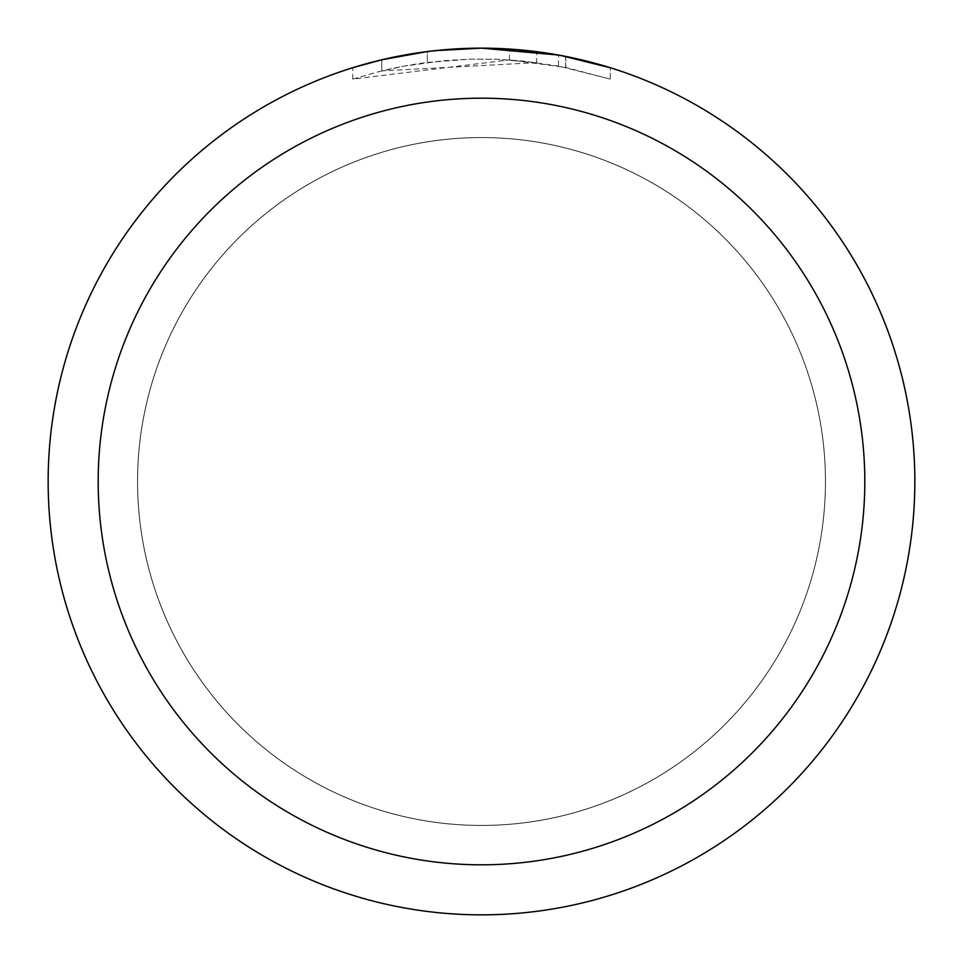 <?xml version="1.0" encoding="UTF-8"?>
<svg xmlns="http://www.w3.org/2000/svg" width="963" height="963" viewBox="0 0 963 963"><rect width="100%" height="100%" fill="white"/><g stroke="black" fill="none" stroke-linecap="round" stroke-linejoin="round"><path stroke-width="0.72" stroke-dasharray="4.82 3.61" d="M481.5 137.589A343.911 343.911 0 0 1 825.423 481.5A343.911 343.911 0 0 1 481.5 825.411A343.911 343.911 0 0 1 137.589 481.5A343.911 343.911 0 0 1 481.5 137.589A343.911 343.911 0 0 1 825.423 481.5A343.911 343.911 0 0 1 481.5 825.411A343.911 343.911 0 0 1 137.589 481.5A343.911 343.911 0 0 1 481.5 137.589M446.29 49.582L481.5 48.15L509.439 49.053L565.618 56.396L565.618 67.446L509.439 59.911L352.771 79.074L378.315 71.78L404.291 66.098L443.811 60.669L470.353 59.128L496.944 59.261L536.692 62.607L536.692 51.677L481.5 48.15A433.35 433.35 0 0 1 914.85 481.5A433.35 433.35 0 0 1 481.5 914.85A433.35 433.35 0 0 1 48.15 481.5A433.35 433.35 0 0 1 481.5 48.15L490.143 48.234M496.174 48.403L534.862 51.448M565.606 56.396L560.526 55.421M610.241 67.723L558.468 55.047L558.48 66.062L610.241 79.086L565.606 67.446M536.692 62.607L381.817 70.913A422.516 422.516 0 0 1 427.343 62.463L470.088 59.14L496.571 59.249L523.126 61.042L558.48 66.062M416.714 53.025L381.817 59.778L381.817 70.913L381.817 59.766A433.35 433.35 0 0 1 427.343 51.545L427.343 62.463L427.343 51.545L439.116 50.232M434.662 50.69L432.628 50.919M352.747 79.086L352.747 67.723L388.835 58.177L416.377 53.073L453.501 49.053L481.5 48.15L452.129 49.149M509.439 59.911L509.439 49.053M565.618 67.446L565.618 56.396M610.277 79.086L610.277 67.723L610.277 79.086M427.343 51.557L449.733 49.318M137.528 481.5A343.972 343.972 0 0 1 481.5 137.528A343.972 343.972 0 0 1 825.472 481.5A343.972 343.972 0 0 1 481.5 825.472A343.972 343.972 0 0 1 137.528 481.5A343.972 343.972 0 0 1 481.5 137.528A343.972 343.972 0 0 1 825.472 481.5A343.972 343.972 0 0 1 481.5 825.472A343.972 343.972 0 0 1 137.528 481.5M565.799 56.432L565.799 67.482"/><path stroke-width="1.44" d="M490.143 48.234L496.174 48.403M534.862 51.448L536.692 51.677M558.48 55.047L481.5 48.15A433.35 433.35 0 0 1 914.85 481.5A433.35 433.35 0 0 1 481.5 914.85A433.35 433.35 0 0 1 48.15 481.5A433.35 433.35 0 0 1 481.5 48.15L434.662 50.69M560.526 55.421L610.241 67.723M481.5 98.19A383.31 383.31 0 0 1 864.81 481.5A383.31 383.31 0 0 1 481.5 864.81A383.31 383.31 0 0 1 98.19 481.5A383.31 383.31 0 0 1 481.5 98.19M432.628 50.919L416.714 53.025M352.771 67.723L381.817 59.778L427.343 51.557M439.116 50.232L446.29 49.582M449.733 49.318L452.129 49.149"/></g></svg>
